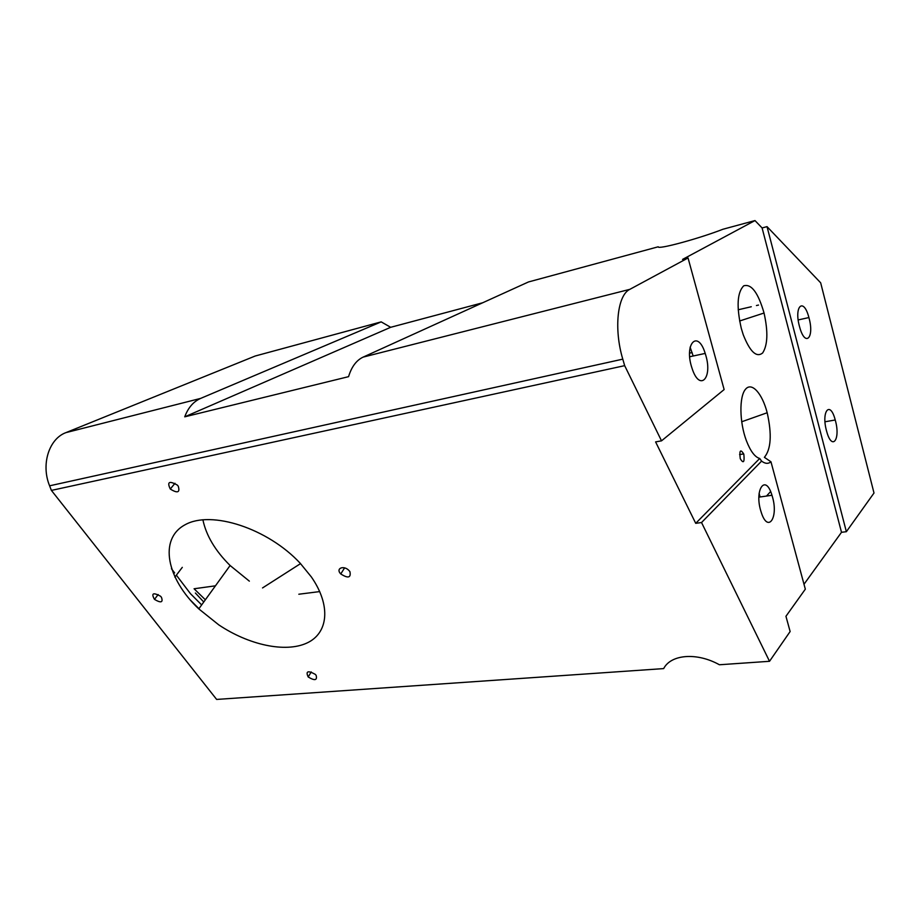<?xml version="1.0" encoding="UTF-8"?>
<svg xmlns="http://www.w3.org/2000/svg" width="920" height="920" viewBox="0 0 920 920"><rect width="100%" height="100%" fill="white"/><g stroke="black" fill="none" stroke-linecap="round" stroke-linejoin="round"><path stroke-width="1.38" d="M743.682 285.832C751.341 283.544 758.137 292.606 764.048 313.018C768.211 331.798 767.728 345.126 762.622 353.004C756.458 357.868 749.995 351.773 743.233 334.707L741.29 328.382C736.38 306.705 737.173 292.525 743.682 285.832M759.702 458.482C754.86 457.091 750.398 451.11 746.327 440.553C739.45 422.245 739.105 396.704 745.453 389.321C751.674 381.558 762.208 393.346 767.188 412.746C771.995 434.343 771.063 449.201 764.394 457.332L770.971 461.805C768.211 464.025 765.095 463.795 761.599 461.104L759.702 458.482L695.727 523.33L655.592 441.899L661.514 440.841L724.132 389.562L688.045 257.968L682.559 259.405L754.986 220.57L762.093 227.953L767.027 226.63L820.674 282.82L874 493.016L846.365 531.702L841.501 532.3L803.999 584.257M761.599 461.104L701.534 522.537L695.727 523.33M841.501 532.3L762.093 227.953M743.866 454.48C744.613 462.38 743.418 463.806 740.266 458.735C739.243 450.397 740.381 448.787 743.693 453.905L743.866 454.48M201.652 604.911L190.463 593.676L176.364 575.172M203.757 602.013L195.373 593.009M174.639 572.907L171.453 568.732M189.934 599.633L198.927 608.683M754.986 220.57L722.936 229.252C698.349 238.843 657.133 249.918 658.214 246.79L528.471 281.957L363.112 357.121C356.397 360.295 351.543 366.804 348.565 376.659L184.736 416.829C188.14 407.709 193.453 401.568 200.663 398.394L381.19 321.873L255.162 356.028L65.883 432.641C48.978 438.84 40.802 464.531 49.599 485.817L51.405 490.406L216.637 699.43L663.665 668.598C670.921 654.327 696.865 652.154 719.405 664.757L769.522 661.296L701.534 522.537M349.933 571.688C351.141 577.841 348.082 578.599 340.756 573.953C335.225 568.249 344.08 564.846 349.209 570.768L349.933 571.688M161.425 597.23C163.311 602.519 161 603.244 154.48 599.38C151.064 593.285 153.053 592.216 160.436 596.16L161.425 597.23M316.123 675.326C317.411 680.397 314.766 680.949 308.188 676.97C305.497 671.129 307.866 670.266 315.307 674.371L316.123 675.326M178.238 486.174C180.216 492.579 177.56 493.534 170.28 489.037C166.853 481.838 169.211 480.527 177.341 485.104L178.238 486.174M661.514 440.841L624.668 365.654L622.782 359.145C613.686 328.877 617.446 295.044 629.844 289.34L688.045 257.968M770.971 461.805L805.322 589.168L785.944 616.285L790.13 631.534L769.522 661.296M215.452 585.822L194.074 588.765L205.367 599.771M381.19 321.873L390.678 327.301L482.678 302.772M184.736 416.829L390.678 327.301M767.027 226.63L846.365 531.702M51.405 490.406L624.668 365.654M311.339 576.92C331.395 605.774 328.256 633.408 306.74 643.115C285.257 652.924 248.883 645 218.787 624.875L198.789 608.89C166.727 578.772 158.424 538.959 185.138 524.733C211.324 509.967 267.927 528.413 300.276 563.339L311.339 576.92M705.858 355.568C712.724 378.534 699.591 391.839 692.116 368.506C683.583 344.022 697.74 328.796 705.203 353.418L705.858 355.568M809.094 318.274C814.533 338.077 805.115 347.484 799.641 327.025C793.615 306.199 803.585 296.734 808.91 317.561L809.094 318.274M835.429 420.704C840.673 439.772 831.967 451.168 826.689 431.457C820.881 411.481 830.081 399.866 835.233 419.991L835.429 420.704M690.103 347.162L693.174 356.005M759.092 493.373L760.081 496.984M772.489 497.03C778.642 517.971 767.797 533.485 761.219 512.245C753.779 490.233 765.405 472.891 771.972 495.27L772.489 497.03M202.883 519.742C206.172 535.532 215.245 550.792 230.115 565.512L249.343 581.141M770.592 491.556L766.509 496.053M262.533 587.938L300.541 563.626M629.844 289.34L363.112 357.121M319.734 591.583L298.827 594.228M758.517 305.06L756.435 305.543M751.283 306.74L738.196 309.775M200.663 398.394L65.883 432.641M622.782 359.145L49.599 485.817M739.611 320.999L764.048 313.018M741.681 421.774L767.188 412.746M344.597 567.881L340.756 573.953M182.298 567.352L174.869 577.139M158.171 594.538L154.48 599.38M311.247 671.933L308.188 676.97M174.995 483.276L170.28 489.037M739.577 454.584L743.693 453.905M808.91 317.561L798.203 319.93M835.233 419.991L824.998 421.774M692.127 352.567L689.551 353.13M705.203 353.418L689.701 356.753M771.972 495.27L758.885 497.156M198.789 608.89L230.115 565.512"/></g></svg>
